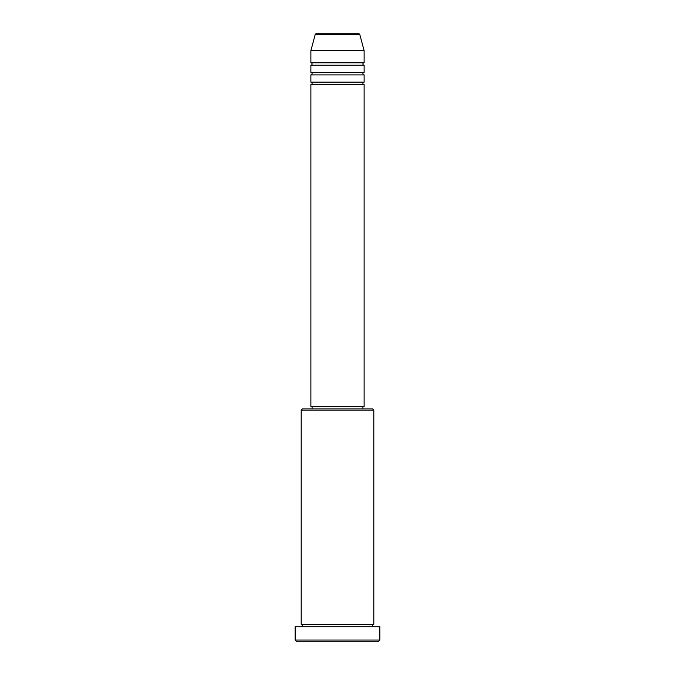 <?xml version="1.0" encoding="UTF-8"?>
<svg xmlns="http://www.w3.org/2000/svg" width="675" height="675" viewBox="0 0 675 675"><rect width="100%" height="100%" fill="white"/><g stroke="black" fill="none" stroke-linecap="round" stroke-linejoin="round"><path stroke-width="0.51" stroke-dasharray="3.38 2.53" d="M310.88 84.578L364.12 84.578M310.88 82.156L364.12 82.156M310.88 74.891L364.12 74.891M310.88 72.478L364.12 72.478M310.88 65.213L364.12 65.213M310.88 62.792L364.12 62.792M301.193 626.729L373.807 626.729L301.193 626.729M301.193 624.308L373.807 624.308M362.914 406.477L312.086 406.477L362.914 406.477M362.914 408.898L312.086 408.898L362.914 408.898M310.88 50.692L364.12 50.692M296.359 641.25L378.641 641.25M295.144 626.729L379.856 626.729M379.856 640.043L295.144 640.043M301.193 410.113L373.807 410.113M372.592 408.898L302.408 408.898M310.88 406.477L364.12 406.477M315.174 34.644L359.826 34.644"/><path stroke-width="1.01" d="M358.653 33.75L316.347 33.75L358.653 33.75A1.207 1.207 0 0 1 359.826 34.644L364.12 50.692L310.88 50.692L310.88 62.792A1.207 1.207 0 0 1 312.086 64.007A1.207 1.207 0 0 1 310.88 65.213L310.88 72.478A1.207 1.207 0 0 1 312.086 73.685A1.207 1.207 0 0 1 310.88 74.891L310.88 82.156A1.207 1.207 0 0 1 312.086 83.362A1.207 1.207 0 0 1 310.88 84.578L310.88 406.477L364.12 406.477L364.12 84.578L310.88 84.578M316.347 33.75A1.207 1.207 0 0 0 315.174 34.644L310.88 50.692M364.12 50.692L364.12 62.792A1.207 1.207 0 0 0 362.914 64.007A1.207 1.207 0 0 0 364.12 65.213L364.12 72.478A1.207 1.207 0 0 0 362.914 73.685A1.207 1.207 0 0 0 364.12 74.891L364.12 82.156A1.207 1.207 0 0 0 362.914 83.362A1.207 1.207 0 0 0 364.12 84.578M301.193 410.113L302.408 408.898L372.592 408.898L373.807 410.113L301.193 410.113L301.193 624.308A1.207 1.207 0 0 1 302.408 625.514A1.207 1.207 0 0 1 301.193 626.729M378.641 641.25L296.359 641.25L295.144 640.043L379.856 640.043L378.641 641.25M373.807 410.113L373.807 624.308A1.207 1.207 0 0 0 372.592 625.514A1.207 1.207 0 0 0 373.807 626.729M364.12 74.891L310.88 74.891M364.12 82.156L310.88 82.156M312.086 406.477L312.086 408.898M362.914 406.477L362.914 408.898M373.807 624.308L301.193 624.308M379.856 640.043L379.856 626.729L295.144 626.729L295.144 640.043M364.12 62.792L310.88 62.792M364.12 65.213L310.88 65.213M364.12 72.478L310.88 72.478M359.826 34.644L315.174 34.644"/></g></svg>
